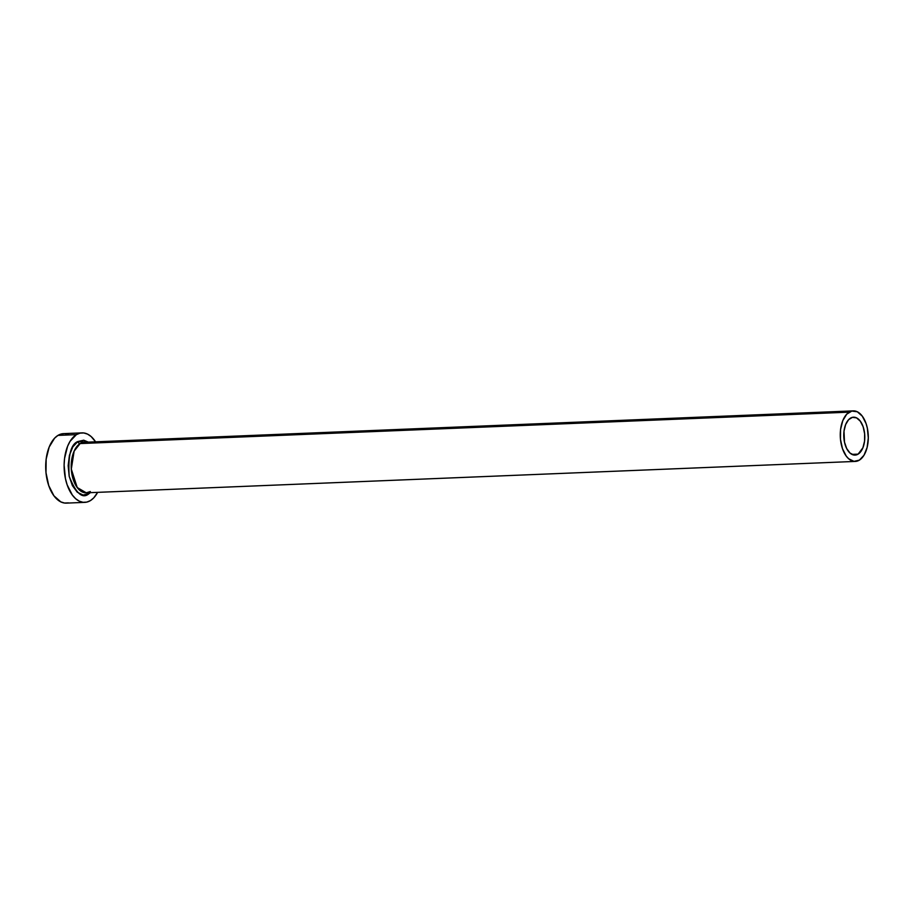 <?xml version="1.0" encoding="UTF-8"?>
<svg xmlns="http://www.w3.org/2000/svg" width="914" height="914" viewBox="0 0 914 914"><rect width="100%" height="100%" fill="white"/><g stroke="black" fill="none" stroke-linecap="round" stroke-linejoin="round"><path stroke-width="1.37" d="M850.454 418.155A18.966 10.5 -92.3 0 1 853.505 417.195A18.966 10.5 -92.3 0 1 864.541 432.905A18.966 10.5 -92.3 0 1 858.109 454.132L851.939 454.384L858.109 454.132L854.064 455.058L850.054 453.093L846.695 448.557L844.479 442.125L844.01 431.122L845.656 424.519L848.615 419.675L852.442 417.332L856.544 417.869L860.303 421.183L863.147 426.769L864.633 433.784L864.553 441.165L862.907 447.78L858.109 454.132A18.966 10.5 -92.3 0 1 855.058 455.103A18.966 10.5 -92.3 0 1 844.022 439.383A18.966 10.5 -92.3 0 1 850.454 418.155M855.31 461.421L86.27 492.817L77.222 487.528L71.303 469.099L74.137 451.116L80.135 443.564L849.186 412.157A25.295 13.996 -92.3 0 1 853.253 410.877A25.295 13.996 -92.3 0 1 867.957 431.831A25.295 13.996 -92.3 0 1 859.377 460.13A25.295 13.996 -92.3 0 1 855.31 461.421A25.295 13.996 -92.3 0 1 840.606 440.468A25.295 13.996 -92.3 0 1 849.186 412.157L80.135 443.564A25.295 13.996 87.7 0 1 84.202 442.285L80.135 443.564A2.216 1.759 58.6 0 1 77.85 441.542L88.338 442.113L83.711 440.205L77.85 441.542A2.216 1.759 -121.4 0 0 80.135 443.564A25.295 13.996 87.7 0 0 71.555 471.875A25.295 13.996 87.7 0 0 86.27 492.817L90.337 491.538M88.944 493.709A2.216 1.759 58.6 0 1 89.218 492.12A2.216 1.759 -121.4 0 0 88.944 493.709L83.083 495.045L77.267 492.2L72.389 485.62L69.19 476.297L68.15 465.66L69.43 455.309L72.834 446.843L77.85 441.542C70.824 444.158 67.933 455.743 69.19 476.297C75.953 493.491 82.534 499.295 88.944 493.709L90.406 492.646M81.974 432.882L63.557 433.636A34.778 19.24 87.7 0 0 57.97 435.395A34.778 19.24 87.7 0 0 46.168 474.32A34.778 19.24 87.7 0 0 66.391 503.123L84.808 502.369A34.778 19.24 -92.3 0 1 64.586 473.566A34.778 19.24 -92.3 0 1 76.388 434.641L57.97 435.395L76.388 434.641A34.778 19.24 -92.3 0 1 81.974 432.882A34.778 19.24 -92.3 0 1 95.559 441.816L91.137 436.549L87.538 434.116L83.791 432.962L80.021 433.145L76.388 434.641L70.047 441.348L67.59 446.295L64.563 458.417L64.117 465.135L65.431 478.593L67.145 484.82L72.355 495.068L75.645 498.701L79.244 501.135L82.991 502.289L86.761 502.106L90.406 500.609A34.778 19.24 -92.3 0 1 84.808 502.369M97.627 492.36A34.778 19.24 -92.3 0 1 90.406 500.609L93.776 497.833L97.627 492.36M63.649 433.624L57.97 435.395L54.6 438.172L49.173 447.049L46.146 459.171L45.997 472.698L48.728 485.563L53.937 495.822L60.827 501.889L64.574 503.043L68.344 502.86M69.121 434.858L65.374 433.716M859.377 460.13L863.993 455.252L867.123 447.472L868.3 437.955L867.34 428.175L866.095 423.639L862.313 416.19L857.298 411.768L851.825 411.072L846.73 414.179L842.788 420.634L840.583 429.454L840.469 439.291L842.468 448.648L846.25 456.109L848.649 458.748L853.996 461.364L859.377 460.13M84.202 442.285L853.253 410.877"/></g></svg>
